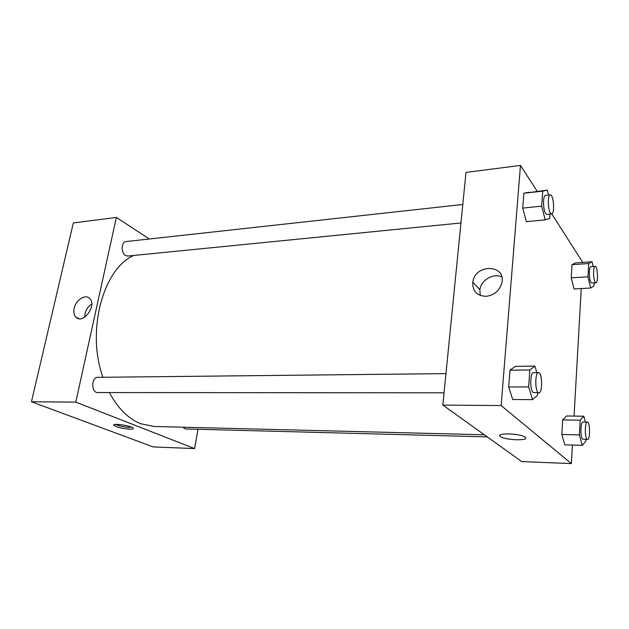 <?xml version="1.0" encoding="UTF-8"?>
<svg xmlns="http://www.w3.org/2000/svg" width="629" height="629" viewBox="0 0 629 629"><rect width="100%" height="100%" fill="white"/><g stroke="black" fill="none" stroke-linecap="round" stroke-linejoin="round"><path stroke-width="0.94" d="M198.025 429.269L194.589 448.579L153.209 446.928L31.45 401.766L73.326 222.957L116.365 217.422L149.285 238.996M74.191 308.328C75.842 299.844 85.638 293.68 89.798 298.61C97.196 305.615 82.934 324.792 75.975 317.228C73.994 315.137 73.404 312.173 74.191 308.328M194.589 448.579L75.794 402.12L31.45 401.766M75.794 402.12L116.365 217.422M91.732 303.956C88.319 306.237 86.071 309.515 84.986 313.8L84.663 317.22M129.802 429.182C122.537 428.624 117.269 427.382 114.006 425.448C110.924 422.782 130.934 425.534 133.065 428.082C133.725 428.86 132.633 429.23 129.802 429.182M115.429 424.394C119.534 426.085 124.44 427.099 130.148 427.453M445.961 373.618L97.888 377.329C91.119 377.007 91.016 392.936 97.802 392.551L444.05 392.811M182.717 427.201L185.39 428.939L487.231 436.872M462.795 204.488L126.052 241.552C121.185 241.709 120.784 252.937 125.556 255.484L127.821 256.05L460.955 222.973M109.391 392.559C117.93 408.378 128.347 418.757 140.644 423.71L153.916 426.478L484.299 434.773M133.662 255.476C103.227 268.732 86.149 330.799 102.92 377.274M572.421 445.065L571.376 463.581L521.771 461.607L442.832 405.076L465.987 172.425L520.474 165.419L537.174 191.279M574.057 416.084L581.251 288.554M582.729 262.411L551.806 213.939M515.293 366.385L509.993 370.198L508.672 386.969L512.745 399.541L508.672 386.969L509.993 370.198L515.293 366.385L534.917 366.102L536.867 372.651M528.674 192.238L523.878 193.252L522.715 208.113L526.41 221.66L522.715 208.113L523.878 193.252L547.293 190.139L548.535 195.053M575.559 262.922L572.02 264.699L571.226 277.837L574.025 288.963L571.226 277.837L572.02 264.699L575.559 262.922L592.062 261.75L593.163 266.484M571.376 463.581L501.148 405.548L520.474 165.419M564.842 444.837L561.815 434.482L564.842 444.837L582.281 445.356L579.38 434.906L580.182 420.188L583.838 416.217L585.418 422.09M562.696 419.913L561.815 434.482L562.696 419.913L566.54 415.981L562.696 419.913L580.182 420.188M486.02 296.33C476.766 295.827 472.363 291.078 472.827 282.099C475.06 263.354 506.825 264.251 501.753 283.325C499.277 290.96 494.032 295.292 486.02 296.33M501.148 405.548L442.832 405.076M525.05 437.186C530.31 441.008 505.284 440.347 500.558 436.612C494.37 432.791 519.735 433.161 524.845 437.037L525.05 437.186C530.31 441 505.284 440.347 500.558 436.605L499.819 435.575M501.769 276.917C493.356 272.876 481.036 280.133 479.872 289.67L480.241 295.465M537.716 392.873L537.543 395.334L532.559 399.627L528.643 386.914L529.862 369.954L534.917 366.102M538.51 372.627L533.518 372.683C530.153 372.148 529.728 389.901 533.062 392.48L538.904 392.881C542.764 393.322 542.347 372.14 538.51 372.627C535.185 372.093 534.776 389.894 538.07 392.488L538.904 392.881M532.559 399.627L512.745 399.541M528.643 386.914L508.672 386.969M529.862 369.954L509.993 370.198M550.013 214.127L549.715 218.444L545.201 219.851L541.648 206.139L542.725 191.13L547.293 190.139M550.265 194.864L545.524 195.383C542.811 195.179 542.906 209.842 545.65 213.522L546.923 214.434L551.664 213.962C555.061 214.064 553.614 194.078 550.265 194.864C547.592 194.652 547.694 209.355 550.399 213.05L551.664 213.962M545.201 219.851L526.41 221.66M541.648 206.139L522.715 208.113M542.725 191.13L523.878 193.252M585.976 439.467L585.89 441.063L582.281 445.356M587.352 422.13L582.965 422.051C580.449 421.516 580.111 437.273 582.611 439.152L587.517 439.506C590.324 439.962 590.151 421.776 587.352 422.13C584.876 421.595 584.553 437.383 587.022 439.262L587.517 439.506M583.838 416.217L566.54 415.981M579.38 434.906L561.815 434.482M594.146 282.869L593.988 285.936L590.662 288.019L587.981 276.784L588.705 263.527L592.062 261.75M595.128 266.35L590.938 266.633C588.83 266.334 588.838 279.638 590.961 282.429L591.755 283.011L595.946 282.759C598.494 282.979 597.644 265.808 595.128 266.35C593.045 266.043 593.068 279.378 595.16 282.177L595.946 282.759M590.662 288.019L574.025 288.963M587.981 276.784L571.226 277.837M588.705 263.527L572.02 264.699M34.532 388.612L37.52 375.859M65.534 256.223L68.27 244.555M75.975 317.228L78.924 318.691M114.006 425.448L114.163 424.654M472.827 282.099L479.872 289.67"/></g></svg>
